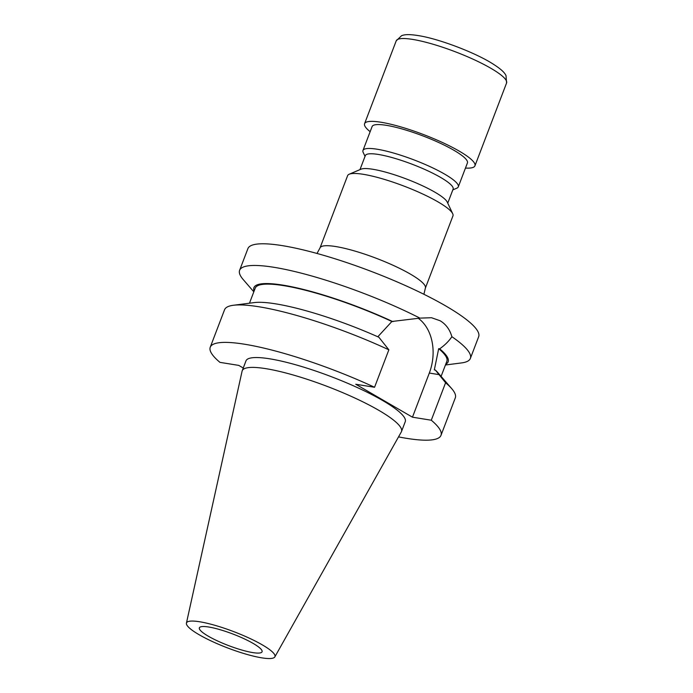 <?xml version="1.0" encoding="UTF-8"?>
<svg xmlns="http://www.w3.org/2000/svg" width="693" height="693" viewBox="0 0 693 693"><rect width="100%" height="100%" fill="white"/><g stroke="black" fill="none" stroke-linecap="round" stroke-linejoin="round"><path stroke-width="1.04" d="M425.363 288.132L452.945 215.904A56.384 10.369 -159.1 0 0 452.711 213.73L447.262 202.113A46.985 8.645 -159.1 0 0 434.961 192.221A46.985 8.645 -159.1 0 0 392.299 174.099A46.985 8.645 -159.1 0 0 361.027 169.179L349.229 174.212A56.384 10.369 -159.1 0 0 347.6 175.675L320.019 247.912A56.384 10.369 20.9 0 1 354.426 250.927A56.384 10.369 20.9 0 1 410.36 274.09A56.384 10.369 20.9 0 1 425.363 288.132L423.908 294.274M452.711 213.73A56.384 10.369 -159.1 0 0 437.95 201.854A56.384 10.369 -159.1 0 0 386.755 180.119A56.384 10.369 -159.1 0 0 349.229 174.212M447.756 203.153L453.109 189.128A46.985 8.645 -159.1 0 0 440.609 177.425A46.985 8.645 -159.1 0 0 394.005 158.117A46.985 8.645 -159.1 0 0 365.324 155.604L359.97 169.638M452.824 189.891L456.817 188.184A51.013 9.381 -159.1 0 0 458.29 186.867A51.013 9.381 -159.1 0 0 444.715 174.16A51.013 9.381 -159.1 0 0 394.109 153.196A51.013 9.381 -159.1 0 0 362.976 150.468A51.013 9.381 -159.1 0 0 363.193 152.434L365.038 156.367M458.29 186.867L467.42 162.95A51.013 9.381 -159.1 0 0 453.846 150.242A51.013 9.381 -159.1 0 0 403.239 129.288A51.013 9.381 -159.1 0 0 372.106 126.559L362.976 150.468M465.462 168.07A59.07 10.863 -159.1 0 0 474.939 165.826A59.07 10.863 -159.1 0 0 459.225 151.117A59.07 10.863 -159.1 0 0 400.632 126.845A59.07 10.863 -159.1 0 0 364.579 123.683A59.07 10.863 -159.1 0 0 370.149 131.67M388.86 349.809A123.501 22.722 -159.1 0 0 233.402 305.266L254.218 302.59A103.959 19.127 -159.1 0 1 378.872 337.248L388.86 349.809L374.558 387.274L355.734 384.243L412.465 417.186L431.28 420.218L445.59 382.753L435.36 370.053L434.329 369.889L438.686 348.666L439.683 348.83C444.932 345.097 448.995 341.051 451.871 336.685C449.826 329.53 445.92 324.229 440.15 320.764L431.496 317.723L419.915 318.122L391.891 321.491L378.248 336.304M412.465 417.186L429.313 373.059A43.226 31.826 99.2 0 0 418.174 318.226M253.144 643.416A33.559 6.176 -159.1 0 0 219.854 629.625A33.559 6.176 -159.1 0 0 199.367 627.832A33.559 6.176 -159.1 0 0 208.298 636.191A33.559 6.176 -159.1 0 0 241.588 649.973A33.559 6.176 -159.1 0 0 262.075 651.775A33.559 6.176 -159.1 0 0 253.144 643.416M274.844 656.903L401.308 431.947A85.248 15.679 -159.1 0 0 401.49 431.566L405.249 421.699A85.248 15.679 -159.1 0 0 382.579 400.467A85.248 15.679 -159.1 0 0 298.007 365.445A85.248 15.679 -159.1 0 0 245.98 360.88L242.221 370.746A85.248 15.679 -159.1 0 0 242.091 371.153L186.426 623.137A47.341 8.706 -159.1 0 0 199.09 634.701A47.341 8.706 -159.1 0 0 245.487 653.993A47.341 8.706 -159.1 0 0 274.844 656.903A47.341 8.706 -159.1 0 0 262.352 644.897A47.341 8.706 -159.1 0 0 214.821 625.285A47.341 8.706 -159.1 0 0 186.426 623.137M401.49 431.566A85.248 15.679 -159.1 0 0 378.811 410.334A85.248 15.679 -159.1 0 0 294.248 375.303A85.248 15.679 -159.1 0 0 242.221 370.746M445.443 364.994L461.512 362.924A123.501 22.722 -159.1 0 0 470.365 358.428L478.655 336.737A123.501 22.722 -159.1 0 0 445.798 305.977A123.501 22.722 -159.1 0 0 323.276 255.232A123.501 22.722 -159.1 0 0 247.903 248.614L239.613 270.305A123.501 22.722 -159.1 0 0 243.217 279.565L253.82 291.814M470.365 358.428A123.501 22.722 -159.1 0 0 451.871 336.685M374.558 387.274A123.501 22.722 -159.1 0 0 210.239 347.236A123.501 22.722 -159.1 0 0 219.95 362.361L238.773 365.393L243.26 368M398.527 436.893A123.501 22.722 -159.1 0 0 440.991 435.351A123.501 22.722 -159.1 0 0 431.28 420.218M440.991 435.351L455.301 397.877A123.501 22.722 -159.1 0 0 451.697 388.626A123.501 22.722 -159.1 0 0 445.59 382.753M233.402 305.266A123.501 22.722 -159.1 0 0 224.549 309.762L210.239 347.236M451.697 388.626L437.967 372.756A103.959 19.127 -159.1 0 0 435.36 370.053M391.891 321.491A102.564 18.867 -159.1 0 0 255.223 288.141L249.471 303.196M441.103 376.368L446.846 361.313A102.564 18.867 -159.1 0 0 438.686 348.666M445.729 364.232A103.959 19.127 -159.1 0 0 439.683 348.83M392.888 321.656A103.959 19.127 -159.1 0 0 295.235 287.508A103.959 19.127 -159.1 0 0 254.106 291.06M419.915 318.122A123.501 22.722 -159.1 0 0 304.444 273.986A123.501 22.722 -159.1 0 0 239.613 270.305M396.214 40.844L401.533 35.724C404.686 34.433 409.45 33.966 421.301 36.114C440.939 39.804 472.072 51.585 489.795 62.006C501.663 69.118 504.695 72.834 506.011 75.606L506.574 82.987A59.07 10.863 -159.1 0 0 490.861 68.278A59.07 10.863 -159.1 0 0 432.267 44.005A59.07 10.863 -159.1 0 0 396.214 40.844L364.579 123.683M439.102 374.636L429.313 373.059M320.019 247.912L317.013 253.456M506.574 82.987L474.939 165.826"/></g></svg>
